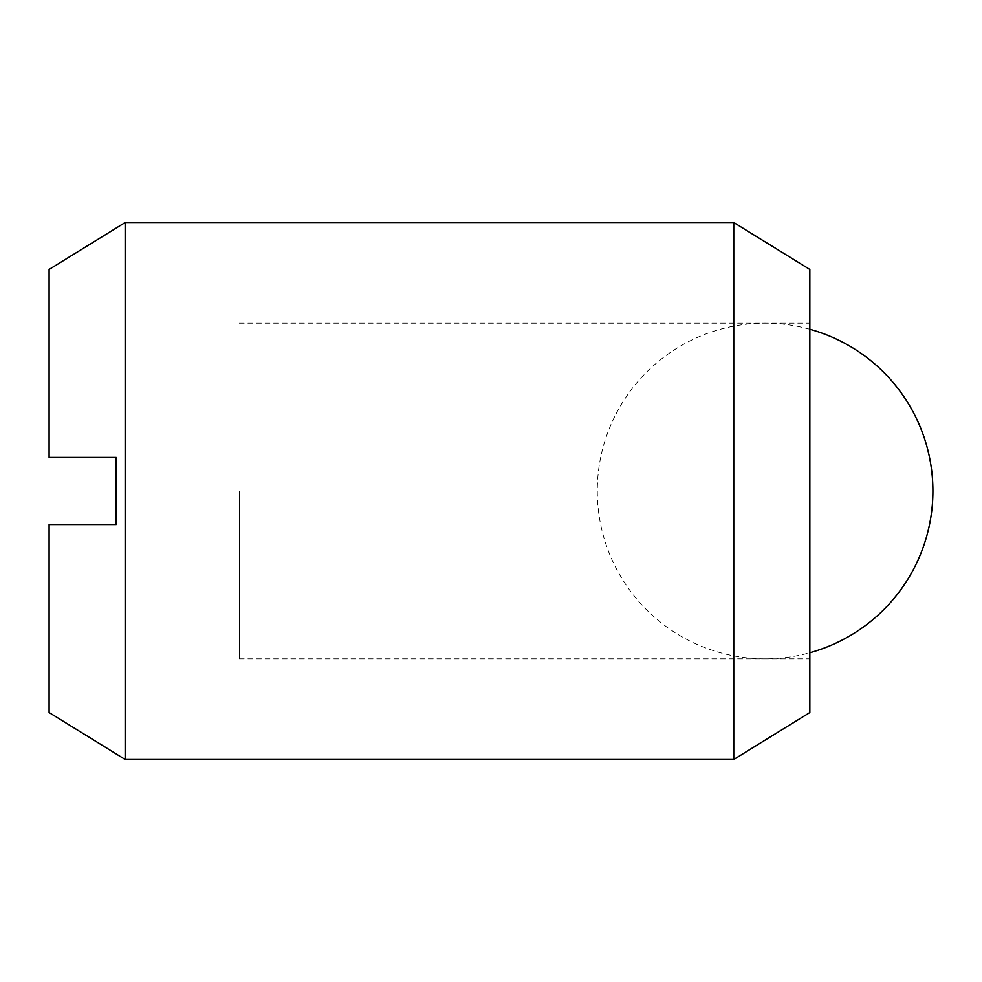 <?xml version="1.0" encoding="UTF-8"?>
<svg xmlns="http://www.w3.org/2000/svg" width="982" height="982" viewBox="0 0 982 982"><rect width="100%" height="100%" fill="white"/><g stroke="black" fill="none" stroke-linecap="round" stroke-linejoin="round"><path stroke-width="0.74" stroke-dasharray="4.91 3.68" d="M125.168 759.491L125.168 222.509M733.763 222.509L733.763 759.491M809.843 712.515L809.843 269.485M239.289 491L239.289 658.812L239.289 491M809.843 491L809.843 658.812L809.843 491M49.1 712.515L49.1 524.56L116.22 524.56L116.22 457.44L49.1 457.44L49.1 269.485M239.289 323.188L809.843 323.188M239.289 658.812L809.843 658.812M809.843 329.265A167.812 167.812 0 0 0 597.277 491A167.812 167.812 0 0 0 809.843 652.735"/><path stroke-width="1.47" d="M125.168 222.509L125.168 759.491L49.1 712.515L49.1 524.56L116.22 524.56L116.22 457.44L49.1 457.44L49.1 269.485L125.168 222.509L733.763 222.509L733.763 759.491L809.843 712.515L809.843 269.485L733.763 222.509M125.168 759.491L733.763 759.491M809.843 652.735A167.812 167.812 0 0 0 809.843 329.265"/></g></svg>
